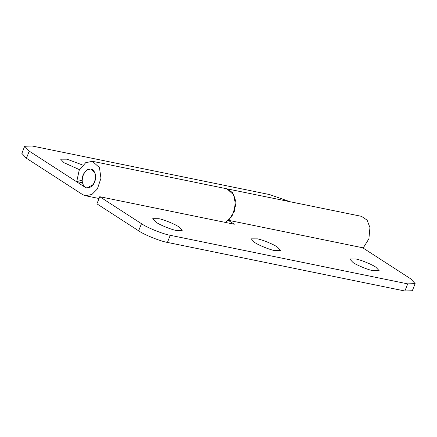 <?xml version="1.0" encoding="UTF-8"?>
<svg xmlns="http://www.w3.org/2000/svg" width="437" height="437" viewBox="0 0 437 437"><rect width="100%" height="100%" fill="white"/><g stroke="black" fill="none" stroke-linecap="round" stroke-linejoin="round"><path stroke-width="0.66" d="M94.66 182.234C96.397 176.958 95.774 172.833 92.797 169.856L90.863 168.955L86.417 170.206L83.15 174.795C81.462 179.765 81.981 183.808 84.707 186.916L86.952 188.068L91.399 186.823L94.66 182.234M372.881 270.7L379.185 270.716L375.891 267.193C372.007 264.489 361.552 260.146 356.029 259.01L349.726 258.994L353.025 262.517C356.903 265.215 367.364 269.563 372.881 270.7M274.387 250.548L280.691 250.57L277.391 247.047C273.513 244.343 263.052 240 257.535 238.864L251.231 238.842L254.525 242.366C258.409 245.07 268.864 249.412 274.387 250.548M175.893 230.403L182.191 230.419L178.897 226.896C175.013 224.197 164.558 219.849 159.035 218.713L152.737 218.697L156.031 222.22C159.915 224.924 170.37 229.267 175.893 230.403M228.529 220.51L234.303 224.241L99.751 196.716L96.916 203.839L138.644 230.818L141.479 223.695C147.176 227.693 163.006 234.079 170.261 235.303L407.705 283.875L415.15 283.618L410.583 278.74L362.634 247.741M226.978 188.833L232.544 192.608L235.39 200.031L234.341 211.295L228.715 220.346L363.267 247.872L368.894 238.821L369.942 227.557L367.096 220.133L361.53 216.353L92.425 161.308L85.657 162.701L79.152 170.43L76.743 181.563L82.446 182.732M170.261 235.303L167.426 242.426C160.171 241.197 144.347 234.816 138.644 230.818M415.15 283.618L412.315 290.742L404.87 290.998L407.705 283.875M141.479 223.695L99.751 196.716M167.426 242.426L404.87 290.998M82.757 165.071L66.948 159.177L60.65 159.161L63.944 162.684L79.523 169.676M225.585 222.46L231.921 216.484L235.505 205.772L234.019 195.175L226.983 188.833M99.041 198.507L85.39 195.716L82.527 194.536L26.417 158.26L21.85 153.382L24.685 146.258L29.252 151.136L85.362 187.418L86.952 188.068L93.611 184.316L95.599 178.367L94.774 172.478L90.863 168.955L87.105 169.725L83.483 174.024L82.151 180.208L76.743 181.563M290.184 201.763L269.574 194.574L32.13 146.002L24.685 146.258M85.39 195.716L91.89 194.487L97.369 188.964L100.952 178.252L99.467 167.65L92.431 161.308M29.252 151.136L26.417 158.26"/></g></svg>
